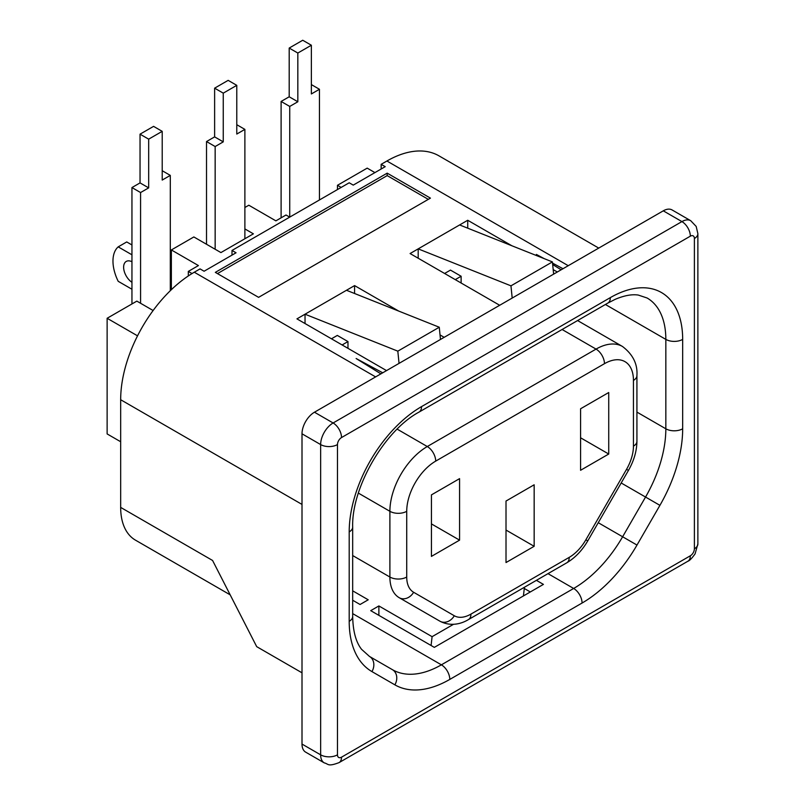 <?xml version="1.0" encoding="UTF-8"?>
<svg xmlns="http://www.w3.org/2000/svg" width="805" height="805" viewBox="0 0 805 805"><rect width="100%" height="100%" fill="white"/><g stroke="black" fill="none" stroke-linecap="round" stroke-linejoin="round"><path stroke-width="1.21" d="M352.681 590.83L368.217 599.795L360.066 604.505L352.681 600.238M431.088 645.509L432.094 636.675L453.497 624.318M378.873 615.362L378.873 605.944L432.094 636.675M378.873 605.944L370.723 610.653L434.328 647.371L543.425 584.39L536.402 580.335M534.158 546.303L534.158 484.791L506.013 501.042L506.013 562.554L534.158 546.303L506.013 530.052M387.185 173.156L215.327 272.372L258.586 297.347L430.434 198.131L387.185 173.156L387.185 175.611L217.461 273.599M428.31 199.358L387.185 175.611M541.292 257.479L536.392 254.44L544.21 258.636M552.532 263.104L562.997 268.729M552.673 264.523L561.165 269.786M598.739 248.091L438.967 155.848A104.117 60.113 120 0 0 386.913 161.01L381.157 164.331L385.213 166.665L353.244 185.12L349.199 182.785L232.001 250.446L236.056 252.78L204.088 271.235L200.043 268.9L194.287 272.221L375.623 376.911M381.157 164.331L381.157 169M337.466 189.557L337.466 185.291L367.191 168.134L374.929 172.602M244.881 207.499L248.826 205.225L275.884 220.852L286.006 215.005L289.699 217.139M580.586 470.281L580.586 408.769L608.731 392.518L608.731 454.03L580.586 470.281M580.586 437.789L608.731 454.03M162.057 555.51L135.492 540.165A71.565 41.317 -60 0 1 120.67 507.402L120.67 399.733A104.117 60.113 -60 0 1 194.287 272.221M120.67 507.402L212.58 560.471L256.704 646.657L302.006 672.809M380.906 373.862L356.122 358.517L382.727 372.806M569.226 557.362A33.297 19.229 120 0 0 585.869 539.793L587.761 540.88C582.166 550.479 575.162 557.795 566.76 562.816A11.904 6.873 60 0 0 569.226 557.362L470.945 614.104A33.297 19.229 -60 0 1 454.292 615.755A11.904 9.72 120 0 1 439.922 621.198A45.201 26.092 -60 0 1 439.922 621.198L399.25 597.723A45.201 26.092 -60 0 1 389.892 577.024L352.681 555.551M349.199 531.914A11.904 6.873 0 0 0 352.681 527.054C351.393 487.87 384.488 430.534 419.073 412.069A11.904 6.873 60 0 0 421.538 406.616A102.305 59.067 120 0 0 349.199 531.914L349.199 621.319A109.842 63.414 120 0 0 371.95 671.601A11.904 9.72 -60 0 0 369.485 656.437L392.417 669.68A97.938 56.541 120 0 0 441.382 664.829L573.653 588.465L547.994 573.643M324.294 762.899C328.591 763.854 327.434 767.014 339.066 762.617A11.904 6.873 60 0 0 341.531 757.173L690.338 555.782A5.726 3.311 120 0 0 694.393 548.769L694.393 238.511A11.904 6.873 -0 0 0 697.875 233.651L696.184 226.447L690.74 220.721L672.095 209.954A17.63 10.173 120 0 0 663.28 210.83L314.463 412.21A17.63 10.173 -60 0 0 302.006 433.804L302.006 744.072A17.63 10.173 -60 0 0 305.648 752.142L324.294 762.899A17.63 10.173 -60 0 1 320.642 754.828L302.006 744.072M418.187 258.224L418.187 248.876L510.964 285.835L552.411 261.907L553.639 274.133M510.964 285.835L512.191 298.061M499.684 305.276L410.087 253.545L459.625 224.947L552.411 261.907M444.601 273.479L450.468 270.098L461.124 276.246L461.124 283.008M455.258 279.627L461.124 276.246M467.725 228.167L467.725 220.268L459.625 224.947M557.322 271.999L553.186 269.605M511.859 245.756L467.725 220.268M354.582 293.493L354.582 285.594L346.482 290.273L439.268 327.233L397.821 351.161L305.035 314.202L346.482 290.273M399.049 363.387L397.821 351.161M439.268 327.233L440.486 339.458M347.971 348.334L347.971 341.572L342.115 344.953M305.035 323.55L305.035 314.202L296.944 318.871L386.541 370.602M331.459 338.804L337.315 335.423L347.971 341.572M444.179 337.325L440.033 334.93M398.717 311.072L354.582 285.594M232.001 250.446L232.001 255.115M431.43 523.904L459.575 540.145L459.575 478.633L431.43 494.884L431.43 556.396L459.575 540.145M171.364 289.679L171.364 249.942L193.854 236.952L220.922 252.579L253.394 233.832L244.881 228.922M188.31 275.954L188.31 271.406L198.433 265.57L171.364 249.942M153.121 310.519L136.85 301.12L107.125 318.277L107.125 433.925L120.67 441.744M107.125 318.277L137.534 335.836M188.31 271.406L192.033 273.559M337.466 185.291L341.159 187.424M530.314 591.957L524.276 588.465M524.417 587.258L523.431 595.921M131.95 303.948L131.95 187.565L140.573 192.546L148.673 187.877L148.673 139.154L162.208 131.346L153.574 126.365L140.04 134.173L148.673 139.154M148.673 187.877L140.04 182.896L131.95 187.565M140.04 182.896L140.04 134.173M162.208 170.71L170.298 175.389L162.208 180.068L162.208 131.346M140.573 192.546L140.573 303.274M170.298 175.389L170.298 290.706M281.106 217.833L281.106 101.45L289.73 106.431L297.83 101.762L297.83 53.039L311.364 45.231L302.73 40.25L289.196 48.059L297.83 53.039M297.83 101.762L289.196 96.781L281.106 101.45M289.196 96.781L289.196 48.059M311.364 84.595L319.454 89.275L311.364 93.954L311.364 45.231M289.73 106.431L289.73 217.109M319.454 89.275L319.454 199.952M215.156 249.248L215.156 146.54L223.257 141.861L214.623 136.88L206.523 141.559L215.156 146.54M206.523 141.559L206.523 244.267M223.257 93.149L236.781 85.34L228.157 80.359L214.623 88.168L223.257 93.149L223.257 141.861M214.623 88.168L214.623 136.88M236.781 85.34L236.781 134.053L244.881 129.384L236.781 124.705M131.95 289.247L118.204 281.317A33.75 19.491 60 0 1 112.972 261.072A33.75 19.491 60 0 1 118.204 246.863L126.727 241.943L131.95 244.962M170.298 267.109L171.364 267.723M118.204 246.863L131.95 254.803M170.298 276.95L171.364 277.564M131.95 261.736A12.628 7.295 -120 0 0 126.234 261.434A12.628 7.295 -120 0 0 123.628 267.22A12.628 7.295 -120 0 0 131.95 282.314M244.881 238.743L244.881 129.384M386.913 161.01L568.25 265.7M135.492 540.165L230.17 594.835M120.67 399.733L302.006 504.423M585.869 539.793L626.542 469.335A33.297 19.229 120 0 0 633.444 446.131L633.444 380.413A11.904 6.873 -0 0 0 636.926 375.553C637.711 364.071 632.901 354.381 622.486 346.482A52.889 30.53 120 0 0 596.042 349.098L562.091 329.497M633.444 380.413A40.985 23.657 120 0 0 604.464 363.679A11.904 6.873 -120 0 0 596.042 349.098L427.284 446.534L397.157 429.135M633.444 446.131A11.904 6.873 0 0 0 636.926 441.271L636.926 375.553M626.542 469.335L628.433 470.432C633.958 460.782 636.785 451.072 636.926 441.271M454.292 615.755L413.619 592.269A33.297 19.229 -60 0 1 406.726 577.024A11.904 6.873 180 0 1 389.892 577.024L389.892 511.306L358.366 493.103M389.892 511.306A52.889 30.53 -60 0 1 427.284 446.534A11.904 6.873 -120 0 1 435.706 461.114A40.985 23.657 -60 0 0 406.726 511.306A11.904 6.873 180 0 1 389.892 511.306M470.945 614.104A11.904 6.873 60 0 1 468.48 619.558L566.76 562.816M413.619 592.269A11.904 9.72 120 0 1 399.25 597.723M406.726 577.024L406.726 511.306M604.464 363.679L435.706 461.114M421.538 406.616L610.331 297.619A11.904 6.873 60 0 1 607.866 303.072L615.201 299.329C624.227 295.516 631.915 294.097 638.274 295.063L647.109 298.001A90.402 52.194 -60 0 1 665.836 339.388L605.4 304.491M610.331 297.619A102.305 59.067 -60 0 1 682.67 339.388A11.904 6.873 180 0 1 665.836 339.388L665.836 428.793L636.926 412.1M682.67 339.388L682.67 428.793A11.904 6.873 180 0 1 665.836 428.793A97.938 56.541 -60 0 1 645.55 497.047L621.188 482.98M682.67 428.793A109.842 63.414 -60 0 1 659.919 505.349L645.55 497.047L622.627 536.764L598.256 522.707M659.919 505.349L636.986 545.066L622.627 536.764A97.938 56.541 -60 0 1 573.653 588.465A11.904 6.873 -120 0 1 582.075 603.036L449.804 679.41A11.904 6.873 -120 0 0 441.382 664.829L352.681 613.621M636.986 545.066A109.842 63.414 -60 0 1 582.075 603.036M371.95 671.601L394.883 684.844A11.904 9.72 -60 0 0 392.417 669.68L369.485 656.437L361.566 649.323C355.921 642.128 352.962 631.17 352.681 616.469A11.904 6.873 0 0 1 349.199 621.319M690.338 555.782A11.904 6.873 60 0 1 687.873 561.236C689.442 560.823 691.847 558.368 695.097 553.85L697.875 543.908A11.904 6.873 0 0 1 694.393 548.769M690.74 220.721A17.63 10.173 120 0 0 681.926 221.596L663.28 210.83M694.393 238.511A5.726 3.311 120 0 0 690.338 236.167A11.904 6.873 -120 0 0 681.926 221.596L333.109 422.977L314.463 412.21M690.338 236.167L341.531 437.558A11.904 6.873 -120 0 0 333.109 422.977A17.63 10.173 -60 0 0 320.642 444.571L302.006 433.804M337.476 444.571A11.904 6.873 180 0 1 320.642 444.571L320.642 754.828A11.904 6.873 180 0 0 337.476 754.828L337.476 444.571A5.726 3.311 -60 0 1 341.531 437.558M341.531 757.173A5.726 3.311 -60 0 1 337.476 754.828M394.883 684.844A109.842 63.414 120 0 0 449.804 679.41M622.486 346.482L577.577 320.551M628.433 470.432L587.761 540.88M439.922 621.208C451.353 627.186 462.362 623.332 468.48 619.558M352.681 527.054L352.681 616.469M607.866 303.072L419.073 412.069M697.875 233.651L697.875 543.908M687.873 561.236L339.066 762.617"/></g></svg>
